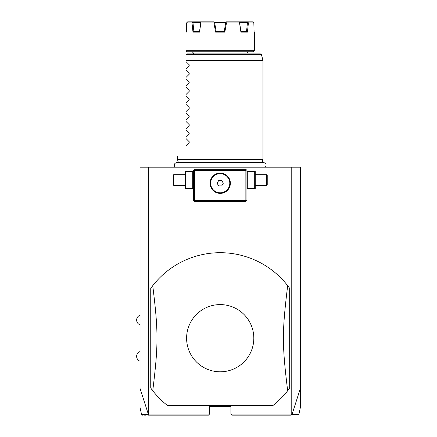 <?xml version="1.0" encoding="UTF-8"?>
<svg xmlns="http://www.w3.org/2000/svg" width="437" height="437" viewBox="0 0 437 437"><rect width="100%" height="100%" fill="white"/><g stroke="black" fill="none" stroke-linecap="round" stroke-linejoin="round"><path stroke-width="0.66" d="M142.544 415.15L141.501 414.303L140.053 407.497L140.053 167.202L300.366 167.202L300.366 407.497L298.919 414.303L297.876 415.15M291.774 167.202L291.774 414.079L292.058 414.303L300.366 388.466M140.053 388.466L148.362 414.303L149.41 415.15L208.454 415.15L209.525 414.079L148.646 414.079L148.646 167.202M291.774 414.079L230.9 414.079L230.9 406.601L209.525 406.601L209.525 414.079M167.513 405.531L272.906 405.531A85.499 85.499 0 0 0 287.672 390.727L289.676 388.045L289.676 288.354A85.499 85.499 0 0 0 152.748 285.678L150.743 288.354L150.743 388.045A85.499 85.499 0 0 0 167.513 405.531L272.906 405.531M148.558 414.402L148.646 414.079M230.9 414.079L231.965 415.15L291.009 415.15L291.861 414.402M148.362 414.303C139.179 414.309 139.168 414.303 148.329 414.292M149.41 415.15L148.099 415.15M144.598 415.15L145.903 415.15M292.091 414.292C301.246 414.303 301.235 414.309 292.058 414.303M246.397 169.873L245.862 169.338L194.558 169.338L193.493 170.408L193.493 200.332L194.558 201.402L245.862 201.402L246.927 200.332L246.927 170.408L246.397 169.873L245.862 170.408L194.558 170.408L194.028 169.873M194.558 170.408L194.558 200.332L245.862 200.332L245.862 170.408M245.862 200.332L246.397 200.867M220.21 193.383A10.155 10.155 0 0 1 210.055 183.229A10.155 10.155 0 0 1 220.21 173.079A10.155 10.155 0 0 1 230.365 183.229A10.155 10.155 0 0 1 220.21 193.383M194.558 200.332L194.028 200.867M219.724 173.09L218.746 173.183M218.254 173.27L217.276 173.511M216.79 173.669L215.818 174.079M215.337 174.325L214.857 174.603M214.387 174.915L213.922 175.259M213.475 175.636L213.037 176.045M212.617 176.488L212.224 176.958M211.863 177.455L211.53 177.963M211.24 178.476L210.984 178.99M210.771 179.492L210.59 179.978M210.443 180.454L210.11 182.207M210.06 183.027L210.06 183.436M210.11 184.256L210.159 184.676M210.23 185.108L210.328 185.55M210.59 186.484L210.771 186.97M210.984 187.473L211.24 187.986M211.53 188.5L211.863 189.008M212.224 189.505L212.617 189.975M213.037 190.417L213.475 190.827M213.922 191.204L214.387 191.548M214.857 191.859L215.337 192.138M215.818 192.384L216.79 192.793M217.276 192.952L218.254 193.192M218.746 193.28L219.724 193.373M220.696 193.373L221.674 193.28M222.165 193.192L223.143 192.952M223.629 192.793L224.115 192.602M225.082 192.138L225.563 191.859M226.033 191.548L226.497 191.204M226.945 190.827L227.382 190.417M227.803 189.975L228.196 189.505M228.556 189.008L228.89 188.5M229.179 187.986L229.436 187.473M229.649 186.97L229.829 186.484M229.977 186.009L230.31 184.256M230.359 183.436L230.359 183.027M230.31 182.207L230.261 181.787M230.19 181.355L230.097 180.913M229.829 179.978L229.649 179.492M229.436 178.99L229.179 178.476M228.89 177.963L228.556 177.455M228.196 176.958L227.803 176.488M227.382 176.045L226.945 175.636M226.497 175.259L226.033 174.915M225.563 174.603L225.082 174.325M224.602 174.079L223.629 173.669M223.143 173.511L222.165 173.27M221.674 173.183L220.696 173.09M220.21 173.653A9.576 9.576 0 0 1 229.786 183.229A9.576 9.576 0 0 1 220.21 192.81A9.576 9.576 0 0 1 210.634 183.229A9.576 9.576 0 0 1 220.21 173.653M218.669 185.905L221.75 185.905L223.296 183.229L221.75 180.557L218.669 180.557L217.123 183.229L218.669 185.905M192.712 180.028L192.712 188.576L185.72 188.576L185.72 180.028L192.712 180.028L192.712 171.473L185.72 171.473L185.72 180.028M185.184 171.473L185.184 188.576M184.944 185.37L173.718 185.37L173.718 174.68L184.944 174.68M173.718 174.68L173.183 175.215L173.183 184.835L173.718 185.37M247.708 188.576L254.7 188.576L254.7 180.028L247.708 180.028L247.708 188.576M254.7 180.028L254.7 171.473L247.708 171.473L247.708 180.028M255.235 171.473L255.235 188.576M255.481 174.68L266.701 174.68L266.701 185.37L255.481 185.37M266.701 185.37L267.236 184.835L267.236 175.215L266.701 174.68M150.743 388.045L152.748 390.727C158.407 344.531 158.407 331.869 152.748 285.678M289.676 288.354L287.672 285.678C282.012 331.869 282.012 344.531 287.672 390.727M220.21 371.805A33.605 33.605 0 0 0 253.815 338.2A33.605 33.605 0 0 0 220.21 304.594A33.605 33.605 0 0 0 186.604 338.2A33.605 33.605 0 0 0 220.21 371.805M178.307 162.455L177.46 159.292L262.959 159.292L262.959 60.464L186.009 60.464L186.009 54.98M186.009 61.606L189.194 64.785L186.009 61.606L186.009 60.464M189.194 64.785L189.194 65.692L186.009 68.877L189.194 65.692M186.009 70.155L189.194 73.34L186.009 70.155L186.009 68.877M189.194 73.34L189.194 74.246L186.009 77.425L189.194 74.246M186.009 78.704L189.194 81.888L186.009 78.704L186.009 77.425M189.194 81.888L189.194 82.795L186.009 85.98L189.194 82.795M186.009 87.253L189.194 90.437L186.009 87.253L186.009 85.98M189.194 90.437L189.194 91.344L186.009 94.529L189.194 91.344M186.009 95.807L189.194 98.986L186.009 95.807L186.009 94.529M189.194 98.986L189.194 99.893L186.009 103.077L189.194 99.893M186.009 104.356L189.194 107.54L186.009 104.356L186.009 103.077M189.194 107.54L189.194 108.447L186.009 111.626L189.194 108.447M186.009 112.904L189.194 116.089L186.009 112.904L186.009 111.626M189.194 116.089L189.194 116.996L186.009 120.18L189.194 116.996M186.009 121.453L189.194 124.638L186.009 121.453L186.009 120.18M189.194 124.638L189.194 125.545L186.009 128.729L189.194 125.545M186.009 130.002L189.194 133.187L186.009 130.002L186.009 128.729M189.194 133.187L189.194 134.093L186.009 137.278L189.194 134.093M186.009 138.556L189.194 141.735L186.009 138.556L186.009 137.278M189.194 141.735L189.194 142.642L186.009 145.827L189.194 142.642M186.009 147.963C174.434 159.538 174.434 159.538 186.009 147.963C174.434 159.538 174.434 159.538 186.009 147.963L186.009 145.827M186.047 54.707L187.08 53.915L260.419 53.915L261.452 54.707L186.047 54.707M191.351 51.774A2.136 2.136 0 0 1 193.493 53.915M249.068 51.774A2.136 2.136 0 0 0 246.927 53.915M186.009 50.708L187.08 51.774L253.34 51.774L254.41 50.708L186.009 50.708L186.009 32.109L186.32 32.109L186.588 22.921L192.007 22.921L192.722 22.325L200.834 22.484L199.529 31.469L198.485 31.469L199.534 31.469L199.512 32.109L192.985 32.109L192.007 22.921M253.318 22.325L252.733 21.85L253.831 22.921L254.099 32.109L253.831 22.921L248.413 22.921L247.435 32.109L240.907 32.109L239.552 22.921L226.475 22.921L224.826 32.109L215.594 32.109L216.135 31.469L224.285 31.469L224.826 32.109M254.088 31.792L254.41 32.109L254.099 32.109M215.594 32.109L213.944 22.921L200.867 22.921L199.512 32.109M245.785 31.469L244.906 31.469M243.884 31.469L243.125 31.469M240.907 32.109L240.885 31.469L246.643 31.469L247.435 32.109M192.985 32.109L193.777 31.469L199.534 31.469M224.285 31.469L224.94 31.469M187.107 22.325L187.686 21.85L213.884 21.85L214.709 22.921M239.552 22.921L239.542 22.325L238.733 21.85L252.733 21.85M247.681 21.85L248.413 22.921M239.542 22.325L247.473 22.484L246.534 31.469M240.891 31.469L239.585 22.484M224.203 31.469L225.787 22.484L226.535 21.85L238.733 21.85M225.973 22.325L226.475 22.921M216.217 31.469L214.572 22.429M213.944 22.921L214.447 22.325M201.686 21.85L200.878 22.325L200.867 22.921M193.886 31.469L192.946 22.484M192.722 22.325L192.739 21.85M187.686 21.85L186.588 22.921M214.671 22.686L225.749 22.686M186.009 60.191L262.959 60.464M140.053 315.224A5.091 5.091 0 0 0 140.053 324.838M140.053 351.561A5.091 5.091 0 0 0 140.053 361.181M193.493 187.976L193.247 188.576M193.493 172.074L193.247 171.473M246.927 187.976L247.173 188.576M246.927 172.074L247.173 171.473M175.029 167.202C173.642 164.744 174.314 163.165 177.045 162.455L263.374 162.455C266.106 163.165 266.778 164.744 265.39 167.202M262.113 162.455L262.959 159.292M177.46 159.292L177.46 156.512M261.452 54.707L262.921 60.191M254.41 32.109L254.41 50.708M186.331 31.792L186.009 32.109"/></g></svg>

